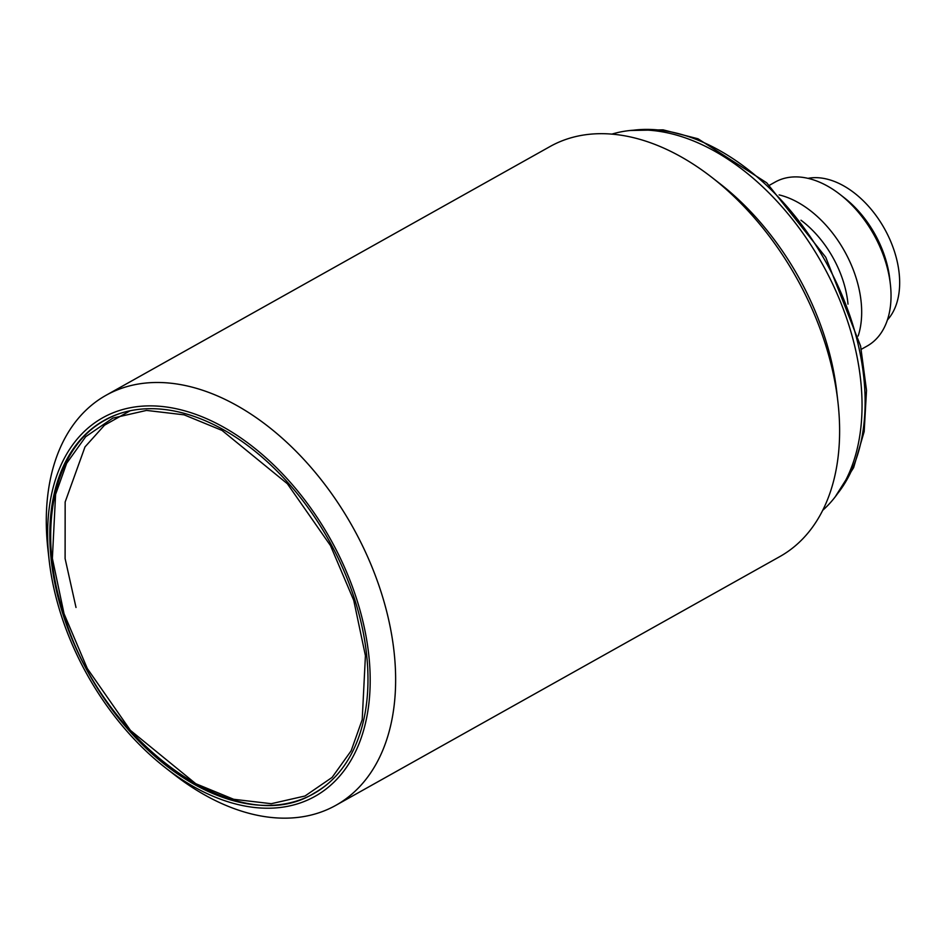 <?xml version="1.0" encoding="UTF-8"?>
<svg xmlns="http://www.w3.org/2000/svg" width="947" height="947" viewBox="0 0 947 947"><rect width="100%" height="100%" fill="white"/><g stroke="black" fill="none" stroke-linecap="round" stroke-linejoin="round"><path stroke-width="1.42" d="M822.671 510.362A217.786 139.742 -119.3 0 0 848.832 324.963A217.786 139.742 -119.3 0 0 611.88 134.119M335.83 805.341L779.819 556.587A235.022 150.81 -119.3 0 0 837.953 402.215A235.022 150.81 -119.3 0 0 825.37 344.163A235.022 150.81 -119.3 0 0 712.085 177.562A235.022 150.81 -119.3 0 0 595.876 133.799A235.022 150.81 -119.3 0 0 550.077 146.513L106.088 395.266A235.022 150.81 60.7 0 1 381.369 592.905A235.022 150.81 60.7 0 1 335.83 805.341A235.022 150.81 60.7 0 1 173.822 774.291L165.37 767.709A217.005 139.245 60.7 0 1 60.786 613.893A217.005 139.245 60.7 0 1 49.161 560.281A217.005 139.245 60.7 0 1 165.524 406.89A217.005 139.245 60.7 0 1 357.019 600.232A217.005 139.245 60.7 0 1 330.278 785.56A217.005 139.245 60.7 0 1 165.37 767.709M49.161 560.281L47.954 549.639A235.022 150.81 60.7 0 1 106.088 395.266M837.953 402.215L836.793 392.046A217.786 139.742 -119.3 0 0 825.133 338.245A217.786 139.742 -119.3 0 0 720.17 183.86L712.085 177.562M62.81 613.798A214.022 137.327 -119.3 0 0 313.504 793.775A214.022 137.327 -119.3 0 0 354.983 600.327A214.022 137.327 -119.3 0 0 104.288 420.338A214.022 137.327 -119.3 0 0 62.81 613.798M848.003 304.153A84.603 54.287 -119.3 0 0 843.268 281.342A84.603 54.287 -119.3 0 0 800.973 220.213M858.171 336.007A94.013 60.324 -119.3 0 0 855.981 277.518A94.013 60.324 -119.3 0 0 779.121 194.893M861.285 349.313L867.121 346.046A94.013 60.324 -119.3 0 0 890.369 284.301A94.013 60.324 -119.3 0 0 885.338 261.076A94.013 60.324 -119.3 0 0 840.025 194.443A94.013 60.324 -119.3 0 0 775.226 182.025L769.39 185.292M890.369 284.301L889.742 278.749A84.603 54.287 -119.3 0 0 885.208 257.844A84.603 54.287 -119.3 0 0 844.428 197.876L840.025 194.443M887.375 320.015A83.04 53.281 -119.3 0 0 886.392 232.24A83.04 53.281 -119.3 0 0 813.532 177.693A83.04 53.281 -119.3 0 0 808.004 178.344M837.503 493.718A215.443 138.238 -119.3 0 0 852.051 322.335A215.443 138.238 -119.3 0 0 764.205 183.173A215.443 138.238 -119.3 0 0 633.815 130.165M328.171 783.489A213.797 137.185 60.7 0 1 314.44 792.982C238.23 841.599 100.938 742.803 63.603 613.62C36.081 529.858 53.648 447.481 105.448 419.959A213.797 137.185 60.7 0 1 120.719 413.2M353.752 600.374L365.424 655.703L362.204 719.696L351.136 750.817L332.101 777.416L305.005 796.001L271.268 803.695L233.696 799.292L195.769 783.702L130.437 730.386L87.302 668.523L64.041 613.739L52.369 558.41L55.589 494.417L66.657 463.296L85.692 436.697L112.788 418.112L146.525 410.418L184.097 414.833L222.024 430.412L287.355 483.728L330.491 545.59L353.752 600.374M76.009 607.477L65.106 558.6L65.154 501.993L84.993 446.913L104.478 425.215L130.248 410.714M835.183 496.855L853.602 467.7L864.173 431.595L866.517 390.365L860.598 346.081L825.737 257.241L766.715 182.807L697.975 138.771L663.078 129.846L629.944 130.497M110.018 417.402L105.448 419.959M319.009 790.425L314.44 792.982"/></g></svg>
